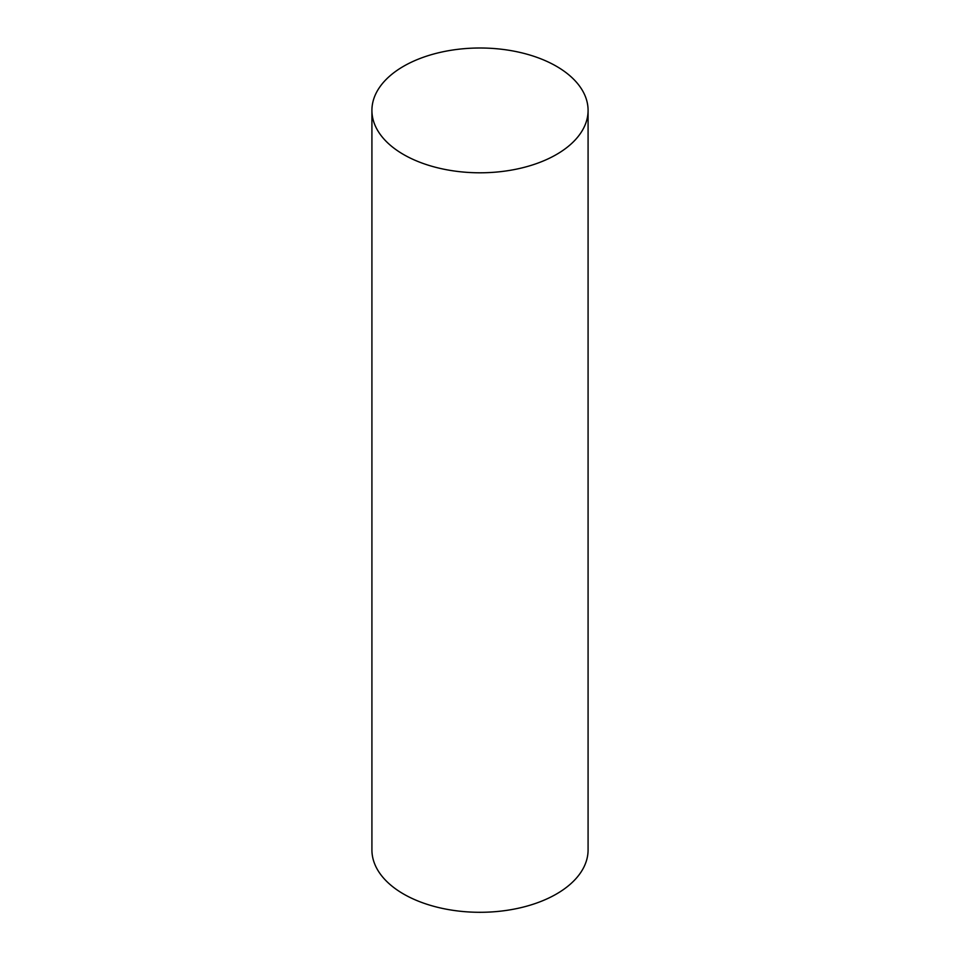 <?xml version="1.0" encoding="UTF-8"?>
<svg xmlns="http://www.w3.org/2000/svg" width="960" height="960" viewBox="0 0 960 960"><rect width="100%" height="100%" fill="white"/><g stroke="black" fill="none" stroke-linecap="round" stroke-linejoin="round"><path stroke-width="1.44" d="M403.572 154.524A108.084 62.4 0 0 0 521.364 168.048A108.084 62.4 0 0 0 588.084 110.4A108.084 62.4 0 0 0 480 48A108.084 62.4 0 0 0 371.916 110.4A108.084 62.4 0 0 0 403.572 154.524M371.916 110.4L371.916 849.9A108.084 62.4 0 0 0 403.572 894.024A108.084 62.4 0 0 0 521.364 907.548A108.084 62.4 0 0 0 588.084 849.9L588.084 110.4"/></g></svg>
